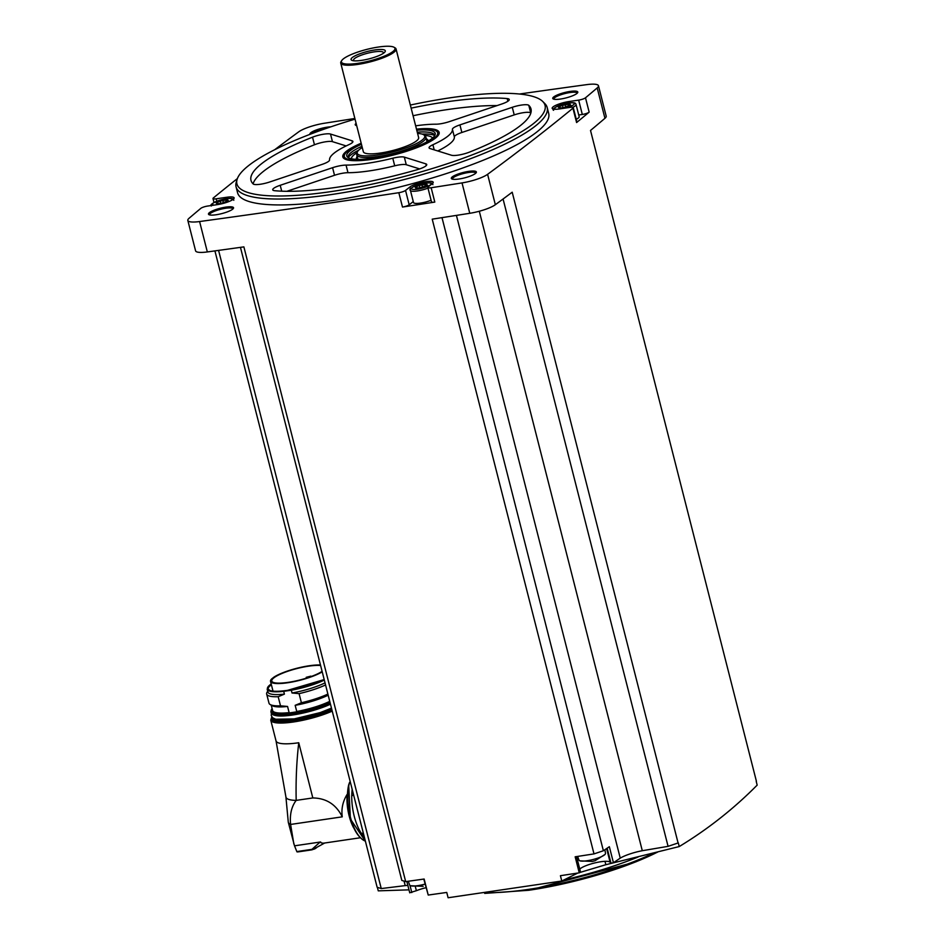 <?xml version="1.0" encoding="UTF-8"?>
<svg xmlns="http://www.w3.org/2000/svg" width="945" height="945" viewBox="0 0 945 945"><rect width="100%" height="100%" fill="white"/><g stroke="black" fill="none" stroke-linecap="round" stroke-linejoin="round"><path stroke-width="1.42" d="M408.984 889.847L378.26 890.851L377.374 887.343M407.862 885.43A21.404 4.595 -14.3 0 0 405.204 885.619L381.248 888.56L377.138 887.272L214.917 250.886M227.024 198.615L226.682 197.269A12.486 2.681 -14.3 0 1 234.112 197.859A12.486 2.681 -14.3 0 1 217.338 204.628L207.628 206.057A5.351 1.146 -14.3 0 0 200.777 208.384A3858.659 828.588 -14.3 0 0 189.083 218.26A20.955 4.501 -14.3 0 0 187.831 220.445A20.955 4.501 -14.3 0 0 199.596 221.543A3858.659 828.588 -14.3 0 0 398.837 192.697A5.351 1.146 -14.3 0 0 405.535 190.429L409.917 186.98A12.486 2.681 -14.3 0 1 423.147 182.113A12.486 2.681 -14.3 0 1 433.2 182.243A12.486 2.681 -14.3 0 1 432.278 183.684L428.215 186.886A5.351 1.146 -14.3 0 0 427.825 187.5A5.351 1.146 -14.3 0 0 431.156 187.736A3858.659 828.588 -14.3 0 0 462.022 182.917A20.955 4.501 -14.3 0 0 487.596 174.317A3858.659 828.588 -14.3 0 0 572.93 108.202A5.351 1.146 -14.3 0 0 573.284 107.624A5.351 1.146 -14.3 0 0 570.095 107.364L559.605 108.911A12.486 2.681 -14.3 0 1 552.175 108.309A12.486 2.681 -14.3 0 1 568.937 101.552L578.659 100.123A5.351 1.146 -14.3 0 0 585.498 97.796A3858.659 828.588 -14.3 0 0 597.193 87.92A20.955 4.501 -14.3 0 0 598.457 85.735A20.955 4.501 -14.3 0 0 586.691 84.637A3858.659 828.588 -14.3 0 0 519.443 94.016M354.871 118.479A3858.659 828.588 -14.3 0 0 324.265 123.263A20.955 4.501 -14.3 0 0 298.679 131.863A3858.659 828.588 -14.3 0 0 274.735 149.7M237.36 178.605A3858.659 828.588 -14.3 0 0 213.346 197.966A5.351 1.146 -14.3 0 0 212.991 198.556A5.351 1.146 -14.3 0 0 216.181 198.816L226.682 197.269M381.248 888.56L218.578 250.39M409.811 892.718L416.379 890.71A16.053 3.449 -14.3 0 1 425.994 887.721M423.797 879.074L428.227 895.057A3858.659 828.588 -14.3 0 0 446.749 892.434L448.107 897.75L561.779 881.024L560.42 875.696A3858.659 828.588 -14.3 0 0 579.25 872.826L580.561 872.2L576.568 856.583L580.561 872.2M187.831 220.445L195.58 250.827A20.955 4.501 -14.3 0 0 207.333 251.937A3858.659 828.588 -14.3 0 0 243.881 246.881L405.677 881.614L401.826 880.421L240.455 247.354M410.343 105.049A158.996 34.138 165.7 0 1 542.737 101.493L544.852 103.607A160.532 34.469 165.7 0 1 547.19 107.529L548.702 113.435A160.532 34.469 165.7 0 1 333.101 200.423A160.532 34.469 165.7 0 1 237.573 192.745L236.073 186.838A160.532 34.469 165.7 0 1 236.25 182.267L237.1 179.396A158.996 34.138 165.7 0 1 355.036 119.153M216.169 214.751A12.935 2.776 165.7 0 1 208.939 214.645A12.935 2.776 165.7 0 1 220.327 208.243A12.935 2.776 165.7 0 1 233.38 208.42A12.935 2.776 165.7 0 1 216.169 214.751M459.01 179.007A12.935 2.776 165.7 0 1 451.781 178.9A12.935 2.776 165.7 0 1 463.168 172.498A12.935 2.776 165.7 0 1 476.221 172.675A12.935 2.776 165.7 0 1 459.01 179.007M560.432 99.048A12.935 2.776 165.7 0 1 553.191 98.942A12.935 2.776 165.7 0 1 564.578 92.551A12.935 2.776 165.7 0 1 577.643 92.716A12.935 2.776 165.7 0 1 560.432 99.048M309.972 134.344A12.935 2.776 165.7 0 1 316.669 129.843A12.935 2.776 165.7 0 1 330.88 126.819M579.25 872.826L575.162 856.796A3858.659 828.588 -14.3 0 0 594.003 853.902L432.219 219.157A3858.659 828.588 -14.3 0 0 469.759 213.298A20.955 4.501 -14.3 0 0 495.345 204.711A3858.659 828.588 -14.3 0 0 512.202 192.201L678.085 842.975A3858.659 828.588 -14.3 0 0 678.286 842.822L679.242 846.555C707.77 829.249 733.745 808.778 757.169 785.118L756.224 781.385A3858.659 828.588 -14.3 0 0 756.402 781.231L590.519 130.457A3858.659 828.588 -14.3 0 0 604.942 118.302A20.955 4.501 -14.3 0 0 606.194 116.129L598.457 85.735M573.284 107.624L576.946 121.976A5.351 1.146 -14.3 0 1 576.592 122.555A3858.659 828.588 -14.3 0 0 589.16 112.136L585.498 97.796M413.272 201.568L409.185 204.781A5.351 1.146 -14.3 0 1 402.487 207.049A3858.659 828.588 -14.3 0 0 434.806 202.088L431.156 187.736M405.677 881.614A3858.659 828.588 -14.3 0 0 424.14 879.027L428.227 895.057M311.437 133.788A12.037 2.587 165.7 0 1 326.179 128.425M553.876 99.201A12.037 2.587 165.7 0 1 553.817 99.06A12.037 2.587 165.7 0 1 564.85 93.579A12.037 2.587 165.7 0 1 577.147 93.106A12.037 2.587 165.7 0 1 577.171 93.26M452.454 179.16A12.037 2.587 165.7 0 1 452.395 179.007A12.037 2.587 165.7 0 1 463.428 173.537A12.037 2.587 165.7 0 1 475.737 173.065A12.037 2.587 165.7 0 1 475.748 173.218M209.613 214.905A12.037 2.587 165.7 0 1 209.554 214.751A12.037 2.587 165.7 0 1 220.587 209.282A12.037 2.587 165.7 0 1 232.895 208.81A12.037 2.587 165.7 0 1 232.907 208.963M442 217.633L603.382 850.748L594.003 853.902M678.085 842.975L668.08 846.342L642.293 850.713A21.404 4.595 -14.3 0 0 620.251 858.131L613.435 862.738L611.002 863.246L610.104 862.194A16.053 3.449 -14.3 0 0 595.681 862.714A16.053 3.449 -14.3 0 0 579.769 869.128M620.251 858.131L456.423 215.389M603.382 850.748L609.348 846.708L613.435 862.738M642.293 850.713L479.304 211.255M668.08 846.342L503.071 199.005M405.204 885.619L404.058 881.118M679.242 846.555L605.851 864.71L580.537 872.282M577.82 873.05L561.779 881.024M547.19 107.529A160.532 34.469 165.7 0 1 331.589 194.516A160.532 34.469 165.7 0 1 236.073 186.838M542.737 101.493A158.996 34.138 165.7 0 1 487.833 148.554A158.996 34.138 165.7 0 1 331.53 191.528A158.996 34.138 165.7 0 1 237.1 179.396M349.083 144.561A12.486 2.681 -14.3 0 0 352.91 141.455A12.486 2.681 -14.3 0 0 352.024 140.781L330.514 134.048A12.486 2.681 -14.3 0 0 312.523 137.179A144.479 31.02 165.7 0 0 250.98 180.33A144.479 31.02 165.7 0 0 253.177 183.956A12.486 2.681 -14.3 0 0 269.691 181.995L322.056 164.406A12.486 2.681 -14.3 0 0 329.557 159.941A63.327 13.596 165.7 0 1 349.083 144.561M356.111 123.358A12.486 2.681 -14.3 0 0 355.237 124.764A12.486 2.681 -14.3 0 0 356.135 125.449L356.69 125.614M415.646 125.839A63.327 13.596 -14.3 0 1 435.928 124.197A12.486 2.681 -14.3 0 0 449.395 121.61L501.76 104.009A12.486 2.681 -14.3 0 0 509.249 99.485A12.486 2.681 -14.3 0 0 507.193 98.587A144.479 31.02 -14.3 0 0 411.134 108.132M451.462 155.24A12.486 2.681 -14.3 0 0 469.452 152.121A144.479 31.02 -14.3 0 0 530.995 108.958A144.479 31.02 -14.3 0 0 528.798 105.344A12.486 2.681 -14.3 0 0 512.284 107.293L459.92 124.894A12.486 2.681 -14.3 0 0 452.419 129.347A63.327 13.596 -14.3 0 1 432.904 144.739A12.486 2.681 -14.3 0 0 429.065 147.833A12.486 2.681 -14.3 0 0 429.951 148.519L451.462 155.24M274.782 190.713A144.479 31.02 -14.3 0 0 416.875 169.793A12.486 2.681 -14.3 0 0 426.738 164.536A12.486 2.681 -14.3 0 0 425.841 163.851L404.33 157.13A12.486 2.681 -14.3 0 0 392.777 158.217A63.327 13.596 -14.3 0 1 346.047 165.103A12.486 2.681 -14.3 0 0 332.581 167.69L280.216 185.291A12.486 2.681 -14.3 0 0 272.727 189.815A12.486 2.681 -14.3 0 0 274.782 190.713M416.485 129.134A49.707 10.678 165.7 0 1 439.212 133.233A49.707 10.678 165.7 0 1 372.401 159.303A49.707 10.678 165.7 0 1 343.189 157.709A49.707 10.678 165.7 0 1 361.179 143.227M417.584 133.434A34.847 7.489 165.7 0 1 424.246 135.194L425.38 136.316A35.674 7.666 165.7 0 1 425.9 137.19A35.674 7.666 165.7 0 1 393.226 153.421A35.674 7.666 165.7 0 1 356.761 154.815A35.674 7.666 165.7 0 1 356.808 153.799L357.257 152.263A34.847 7.489 165.7 0 1 359.773 149.239A34.847 7.489 165.7 0 1 362.278 147.538M424.246 135.194A34.847 7.489 165.7 0 1 392.837 151.897A34.847 7.489 165.7 0 1 357.257 152.263M393.994 47.25L395.045 47.841A28.539 6.131 165.7 0 1 396.049 48.975L418.647 137.604A28.539 6.131 165.7 0 1 392.506 150.586A28.539 6.131 165.7 0 1 363.329 151.696L340.743 63.067A28.539 6.131 165.7 0 1 341.086 61.59L341.724 60.574A27.653 5.942 165.7 0 1 343.425 58.826A27.653 5.942 165.7 0 1 369.779 48.679A27.653 5.942 165.7 0 1 393.994 47.25A27.653 5.942 165.7 0 1 369.649 60.929A27.653 5.942 165.7 0 1 341.724 60.574M396.049 48.975A28.539 6.131 165.7 0 1 369.908 61.957A28.539 6.131 165.7 0 1 340.743 63.067M352.367 57.503A17.66 3.792 165.7 0 1 374.314 50.038A17.66 3.792 165.7 0 1 384.367 52.542A17.66 3.792 165.7 0 1 369.117 58.85A17.66 3.792 165.7 0 1 352.721 60.61A17.66 3.792 165.7 0 1 352.367 57.503M354.103 60.823A15.403 3.307 165.7 0 1 353.796 60.586A15.403 3.307 165.7 0 1 354.706 58.436A15.403 3.307 165.7 0 1 371.964 52.258A15.403 3.307 165.7 0 1 383.41 53.038A15.403 3.307 165.7 0 1 383.245 53.392M346.154 145.932L332.451 141.655A12.486 2.681 -14.3 0 0 314.461 144.774A144.479 31.02 -14.3 0 0 253.071 183.85M419.663 168.919L406.267 164.725A12.486 2.681 -14.3 0 0 394.715 165.812L392.777 158.217M286.867 191.303L334.518 175.286A12.486 2.681 -14.3 0 1 347.984 172.699A63.327 13.596 -14.3 0 0 394.715 165.812M530.842 113.046A144.479 31.02 -14.3 0 0 530.736 112.939A12.486 2.681 -14.3 0 0 514.222 114.9L461.857 132.489A12.486 2.681 -14.3 0 0 454.356 136.942L452.419 129.347M437.759 150.964A63.327 13.596 -14.3 0 0 454.356 136.942M497.046 105.592A144.479 31.02 -14.3 0 0 413.071 115.727M427.825 187.5L431.487 201.852A5.351 1.146 -14.3 0 0 434.806 202.088M431.085 200.269A11.6 2.492 165.7 0 1 420.419 203.104A11.6 2.492 165.7 0 1 413.52 202.549L410.425 190.394C408.819 189.638 410.803 187.972 416.367 185.385C433.448 180.601 432.444 183.838 432.893 184.665M589.16 112.136A5.351 1.146 -14.3 0 1 582.309 114.463L578.73 114.995M553.593 110.293C551.998 109.537 553.983 107.872 559.546 105.285C576.627 100.501 575.623 103.737 576.06 104.564L579.167 116.719A11.6 2.492 165.7 0 1 576.261 119.283M221.662 203.234L216.688 203.884L217.515 203.116L216.015 202.844L220.232 201.049L227.757 199.702L226.942 200.47L228.43 200.742L221.662 203.234M420.749 187.618L415.776 188.268L416.591 187.5L415.103 187.228L419.32 185.433L426.845 184.086L426.03 184.854L427.518 185.114L420.749 187.618M563.929 107.517L558.956 108.167L559.771 107.399L558.282 107.128L562.488 105.332L570.024 103.985L569.197 104.753L570.697 105.013L563.929 107.517M604.989 861.332L605.851 864.71M425.073 884.095A13.691 2.941 165.7 0 1 417.784 885.666A13.691 2.941 165.7 0 1 410.579 885.748A13.691 2.941 165.7 0 1 409.657 885.063L408.311 881.248M423.183 886.327L410.579 885.748M604.918 849.709L605.509 853.382A13.691 2.941 165.7 0 1 605.024 854.422A13.691 2.941 165.7 0 1 587.105 860.741A13.691 2.941 165.7 0 1 579.899 860.824A13.691 2.941 165.7 0 1 578.978 860.139L577.655 856.406M605.024 854.422L595.09 860.706L592.338 861.45L579.899 860.824M353.678 795.277L351.717 795.56A35.674 15.167 -98.4 0 0 361.368 833.407L363.329 833.124M361.486 833.395A35.497 15.085 81.6 0 0 364.321 836.986M352.166 789.311A35.497 15.085 81.6 0 0 351.8 795.548M285.91 796.918L276.034 740.88A38.166 8.198 -14.3 0 0 276.034 740.915A38.166 8.198 -14.3 0 0 298.75 742.746C296.6 761.469 295.738 780.688 296.187 800.391A42.454 9.119 165.7 0 1 285.91 796.918A42.454 9.119 165.7 0 1 285.898 796.765L288.272 822.055A46.376 9.958 165.7 0 0 288.308 822.28L294.497 845.822L320.568 841.983A30.594 13.006 -98.4 0 0 320.745 842.089L319.953 842.208A30.594 13.006 81.6 0 0 324.123 843.094L360.139 837.79M293.86 844.039L290.599 824.442L342.255 816.834C336.125 804.467 326.32 798.171 312.819 797.946L296.187 800.391C291.497 806.569 289.631 814.59 290.599 824.442A46.376 9.958 165.7 0 1 288.308 822.28M342.255 816.834C341.18 808.908 342.799 801.443 347.098 794.438A30.594 13.006 81.6 0 0 353.548 827.655M365.361 841.109A35.497 15.085 81.6 0 1 363.234 840.034A35.497 15.085 81.6 0 1 349.591 782.342L348.681 784.882A34.599 14.707 81.6 0 0 360.789 838.038M365.384 841.192L350.406 819.02L348.681 784.882M319.953 842.208L311.342 849.886L297.758 851.894L296.825 851.575L294.521 845.81M353.501 794.544A7.312 3.107 -98.4 0 1 352.65 795.418M311.342 849.886A35.497 15.085 81.6 0 0 312.074 849.827L298.49 851.823A35.497 15.085 81.6 0 1 297.758 851.894L297.002 851.882M267.695 691.232L267.092 692.189A35.674 7.666 165.7 0 0 266.667 694.043A35.674 7.666 165.7 0 0 278.184 696.713L280.5 705.82A35.674 7.666 165.7 0 1 270.258 704.58L272.243 705.691A33.985 7.3 165.7 0 0 287.552 706.447L289.123 712.613L287.185 713.251L298.856 711.526L296.742 711.49L295.171 705.324A33.985 7.3 165.7 0 0 328.175 695.189M327.891 694.067A35.674 7.666 165.7 0 1 301.396 702.749L295.171 705.324M325.564 684.948A35.674 7.666 165.7 0 1 299.081 693.63L301.396 702.749M325.033 682.869A33.985 7.3 165.7 0 1 292.029 693.004L299.081 693.63M324.324 680.081A33.985 7.3 165.7 0 1 291.32 690.216L292.029 693.004M291.32 690.216L283.701 691.338L284.41 694.126A33.985 7.3 165.7 0 1 267.896 692.024L267.187 689.236A33.985 7.3 165.7 0 0 283.701 691.338M278.184 696.713L284.41 694.126M270.258 704.58A35.674 7.666 165.7 0 1 268.994 703.163L266.667 694.043M287.552 706.447L280.5 705.82M320.473 664.996A28.811 6.19 -14.3 0 0 274.31 676.892A8.918 1.914 -14.3 0 0 273.802 677.246L271.806 678.817A8.918 1.914 -14.3 0 0 271.439 679.16A28.811 6.19 -14.3 0 0 270.53 681.369A28.811 6.19 -14.3 0 0 291.544 682.113A28.811 6.19 -14.3 0 0 322.221 671.848M320.603 665.493A27.511 5.906 -14.3 0 0 295.832 668.836A27.511 5.906 -14.3 0 0 273.802 677.884A27.511 5.906 -14.3 0 0 271.782 681.05A27.511 5.906 -14.3 0 0 285.65 682.703A27.511 5.906 -14.3 0 0 322.091 671.352M282.886 682.975L286.548 682.597M308.625 677.411L306.227 677.317L310.846 676.136L310.362 676.809M416.757 130.197A45.62 9.793 165.7 0 1 435.149 134.674A45.62 9.793 165.7 0 1 373.925 158.099A45.62 9.793 165.7 0 1 347.441 157.035A45.62 9.793 165.7 0 1 361.451 144.29M416.591 129.524A48.16 10.336 165.7 0 1 436.956 131.579A48.16 10.336 165.7 0 1 420.324 145.837A48.16 10.336 165.7 0 1 372.98 158.843A48.16 10.336 165.7 0 1 344.37 155.181A48.16 10.336 165.7 0 1 361.273 143.628M348.327 157.685A44.592 9.58 165.7 0 1 361.947 146.251M417.253 132.158A44.592 9.58 165.7 0 1 434.688 135.678M348.256 157.508A46.021 9.887 165.7 0 1 358.687 150.196M422.002 134.06A46.021 9.887 165.7 0 1 434.665 135.489M351.386 158.76A41.923 9.001 165.7 0 1 357.163 152.558M424.47 135.407A41.923 9.001 165.7 0 1 432.515 138.088M357.718 159.374A36.536 7.843 165.7 0 1 356.749 157.047A36.536 7.843 165.7 0 1 357.127 156.244M426.266 138.62A36.536 7.843 165.7 0 1 426.975 139.139A36.536 7.843 165.7 0 1 427.258 141.644M358.344 159.386A35.674 7.666 165.7 0 1 357.671 158.37L356.761 154.815M425.9 137.19L426.809 140.746A35.674 7.666 165.7 0 1 426.703 141.963M343.897 158.441A49.057 10.537 165.7 0 1 343.826 158.228A49.057 10.537 165.7 0 1 343.885 156.835L344.37 155.181M436.956 131.579L438.185 132.796A49.057 10.537 165.7 0 1 438.893 133.989A49.057 10.537 165.7 0 1 438.941 134.214L438.893 133.989M604.942 118.302L597.193 87.92M576.592 122.555L572.93 108.202M495.345 204.711L487.596 174.317M469.759 213.298L462.022 182.917M402.487 207.049L398.837 192.697M207.333 251.937L199.596 221.543M638.206 856.961A116.554 25.031 165.7 0 1 564.389 879.795M653.621 853.111A116.554 25.031 165.7 0 1 528.468 889.387A116.554 25.031 165.7 0 1 490.112 892.659M657.436 852.154A115.302 24.759 165.7 0 1 529.235 890.202M314.461 144.774L312.523 137.179M352.461 142.482L352.024 140.781M332.451 141.655L330.514 134.048M281.716 191.173L280.216 185.291M426.278 165.564L425.841 163.851M406.267 164.725L404.33 157.13M347.984 172.699L346.047 165.103M334.518 175.286L332.581 167.69M530.736 112.939L528.798 105.344M514.222 114.9L512.284 107.293M461.857 132.489L459.92 124.894M434.204 149.853L432.904 144.739M507.878 101.257L507.193 98.587M216.783 201.19L216.181 198.816M409.185 204.781L405.535 190.429M410.484 189.224L409.917 186.98M569.28 102.899L568.937 101.552M582.309 114.463L578.659 100.123M214.409 205.065A10.171 2.185 165.7 0 1 214.952 202.041A10.171 2.185 165.7 0 1 227.544 198.604A10.171 2.185 165.7 0 1 231.324 200.458M427.979 188.114A11.6 2.492 165.7 0 1 417.324 190.949A11.6 2.492 165.7 0 1 410.425 190.394M417.513 189.177A10.171 2.185 165.7 0 1 415.327 185.834A10.171 2.185 165.7 0 1 431.097 183.519A10.171 2.185 165.7 0 1 417.513 189.177M576.06 104.564A11.6 2.492 165.7 0 1 572.8 107.305M555.861 109.254A10.171 2.185 165.7 0 1 560.834 104.871A10.171 2.185 165.7 0 1 574.04 103.194A10.171 2.185 165.7 0 1 565.689 108.013M217.988 203.848L217.551 202.159M220.776 203.199L220.232 201.049M223.457 202.962L222.784 200.352M226.316 201.557L225.89 199.891M560.243 108.132L559.818 106.442M563.043 107.47L562.488 105.332M565.712 107.246L565.051 104.635M568.583 105.84L568.158 104.174M417.076 188.232L416.639 186.543M419.863 187.571L419.32 185.433M422.545 187.346L421.872 184.736M425.404 185.941L424.978 184.275M409.988 885.465L411.796 892.564M415.375 886.764L416.379 890.71M606.619 848.551L610.104 862.194M607.162 848.185L611.002 863.246M332.238 711.124A38.166 8.198 165.7 0 1 293.458 721.98A38.166 8.198 165.7 0 1 270.742 720.149L276.034 740.915M298.75 742.746L312.819 797.946M311.815 849.366L296.825 851.575M311.744 849.496A35.225 14.966 81.6 0 0 317.047 847.216L324.773 842.964M331.955 710.038A37.28 8.009 165.7 0 1 293.576 720.87A37.28 8.009 165.7 0 1 271.924 717.019M331.884 709.766A36.3 7.796 165.7 0 1 293.942 720.574A36.3 7.796 165.7 0 1 272.432 717.668M331.778 709.329A35.945 7.714 165.7 0 1 293.989 720.137A35.945 7.714 165.7 0 1 272.609 718.413L272.42 717.562M331.648 708.833A35.945 7.714 165.7 0 1 293.86 719.629A35.945 7.714 165.7 0 1 272.479 717.916M331.541 708.396A35.591 7.643 165.7 0 1 293.907 719.192A35.591 7.643 165.7 0 1 272.987 718.023M330.466 704.167A35.591 7.643 165.7 0 1 292.832 714.963A35.591 7.643 165.7 0 1 272.715 714.562M330.396 703.93A35.945 7.714 165.7 0 1 292.619 714.739A35.945 7.714 165.7 0 1 271.227 713.014C272.762 716.168 279.956 716.83 292.796 714.987L324.82 706.588L330.466 704.19M330.053 702.584A35.945 7.714 165.7 0 1 292.265 713.38A35.945 7.714 165.7 0 1 270.884 711.668L271.227 713.014M329.947 702.147A35.591 7.643 165.7 0 1 292.312 712.943A35.591 7.643 165.7 0 1 272.136 708.644M287.185 713.251A34.339 7.371 165.7 0 1 272.432 709.813M329.852 701.792A34.339 7.371 165.7 0 1 298.856 711.526M329.746 701.355A33.985 7.3 165.7 0 1 296.742 711.49M324.206 679.644A33.618 7.217 165.7 0 1 287.457 690.417A33.618 7.217 165.7 0 1 271.203 684.015L267.187 689.236M271.392 684.759A32.933 7.076 165.7 0 0 268.274 689.224L270.081 690.535C273.4 691.586 279.224 691.527 287.563 690.346L324.194 679.573A33.465 7.182 165.7 0 1 287.516 690.37A33.465 7.182 165.7 0 1 271.215 684.074M289.123 712.613A33.985 7.3 165.7 0 1 272.609 710.51L271.239 705.135M484.679 893.391L529.117 890.249L635.82 861.875L657.696 852.083M213.995 202.454L212.991 198.556M211.337 206.01C209.731 205.254 211.715 203.588 217.279 201.001C234.36 196.217 233.356 199.454 233.805 200.281M217.716 203.907L217.515 203.116M227.166 201.356L226.942 200.47M559.972 108.191L559.771 107.399M569.422 105.639L569.197 104.753M416.804 188.291L416.591 187.5M426.254 185.74L426.03 184.854M406.846 881.449L409.752 892.836M317.047 847.216L312.074 849.827M298.49 851.823L297.474 851.906M270.742 720.149L271.794 716.842M271.345 713.345L271.25 715.625L272.668 717.787L275.692 719.216L294.167 718.921L320.237 712.589L331.471 708.136M270.884 711.668L272.113 708.561M270.53 681.369L273.01 691.114M308.661 677.211L309.169 676.585L307.905 676.903M356.749 157.047L356.064 159.315M426.975 139.139L428.676 140.805"/></g></svg>
